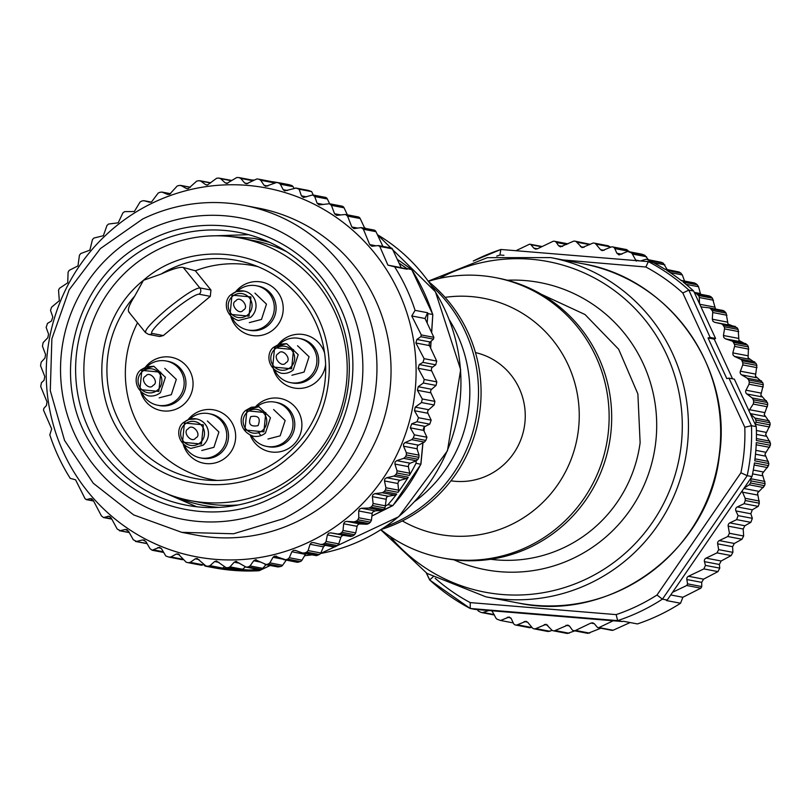 <?xml version="1.0" encoding="UTF-8"?>
<svg xmlns="http://www.w3.org/2000/svg" width="811" height="811" viewBox="0 0 811 811"><rect width="100%" height="100%" fill="white"/><g stroke="black" fill="none" stroke-linecap="round" stroke-linejoin="round"><path stroke-width="1.22" d="M411.735 269.698L406.716 268.451L399.053 263.139L392.342 248.825A1.5 1.48 100.8 0 0 391.287 248.004L378.757 245.601M415.08 310.349L411.765 315.955L421.315 334.943L420.818 336.707L416.864 339.454L415.881 342.992L424.123 358.675L422.957 362.375L419.267 364.544L418.121 368.255L424.224 379.457L423.362 383.015L418.233 386.715L417.401 390.273L422.278 398.982L421.477 402.55L415.242 407.142L414.482 410.721L418.496 417.726L417.026 421.72L411.724 423.849L410.285 427.843L414.38 434.848A195.198 192.237 100.8 0 1 413.275 438.021L411.704 439.663L405.034 442.593L403.523 444.093L403.564 446.192L406.352 452.72L406.352 454.951A195.198 192.237 100.8 0 1 405.439 456.877L403.696 458.357L396.751 460.638L395.089 461.996L394.916 464.074L397.035 470.785L396.802 472.985A195.198 192.237 100.8 0 1 395.707 474.81L393.822 476.108L386.654 477.73L384.86 478.906L384.475 480.943L385.914 487.766L385.458 489.925A195.198 192.237 100.8 0 1 384.181 491.618L382.163 492.723L374.864 493.656L372.948 494.659L372.361 496.626L373.111 503.489L372.442 505.577A195.198 192.237 100.8 0 1 370.992 507.128L368.873 508.031L361.503 508.264L359.496 509.065L358.705 510.95L358.766 517.783L357.884 519.77A195.198 192.237 100.8 0 1 356.282 521.159L354.083 521.848L346.713 521.382L344.634 521.98L343.661 523.764L343.033 530.475L341.958 532.351A195.198 192.237 100.8 0 1 340.225 533.567L337.964 534.023L330.665 532.857L328.536 533.253L327.391 534.905L326.083 541.444L324.836 543.177A195.198 192.237 100.8 0 1 322.981 544.201L320.68 544.445L313.533 542.589L311.363 542.762L310.055 544.272L308.119 550.568L306.69 552.139A195.198 192.237 100.8 0 1 304.754 552.96L302.432 552.97L295.498 550.446L293.329 550.405L291.869 551.764L289.314 557.735L287.743 559.134A195.198 192.237 100.8 0 1 285.725 559.752L274.605 556.103L273.023 557.279L269.881 562.875L268.177 564.091A195.198 192.237 100.8 0 1 266.109 564.486L255.414 559.783L253.721 560.776L250.041 565.926L248.227 566.94A195.198 192.237 100.8 0 1 246.128 567.112L235.96 561.405L234.176 562.205L230.01 566.859L228.104 567.659A195.198 192.237 100.8 0 1 226.005 567.619L216.446 560.969L214.601 561.557L209.998 565.662L208.032 566.25A195.198 192.237 100.8 0 1 205.943 565.977L197.114 558.455L195.218 558.84L190.24 562.358L188.223 562.712A195.198 192.237 100.8 0 1 186.175 562.226L178.146 553.913L176.23 554.075L170.939 556.975L168.901 557.096A195.198 192.237 100.8 0 1 165.779 555.971L161.683 548.976L159.453 547.303L152.154 550.243L149.944 548.581L145.919 541.566L142.716 539.923L136.471 541.424L133.298 539.781L128.422 531.073L125.289 529.441L120.302 530.678L117.2 529.046L111.107 517.844L109.019 516.191L103.494 517.55L101.426 515.908L93.184 500.225L90.203 498.623L86.574 499.566L85.094 498.765L75.535 479.777L70.233 478.358A195.198 192.237 100.8 0 1 49.816 434.848L51.681 428.948L43.551 410.244L43.814 408.43L46.47 405.439L46.997 401.81L40.692 386.502L41.452 382.721L44.027 380.339L44.808 376.557L40.55 365.71L41.209 362.111L44.909 358.138L45.588 354.549L42.446 346.175L43.155 342.587L47.819 337.7L48.569 334.122L46.156 327.421L47.494 323.396L51.458 321.014L52.816 317L50.505 310.339A195.198 192.237 100.8 0 1 51.61 307.166L59.315 300.699L58.544 290.237A195.198 192.237 100.8 0 1 59.446 288.31L67.749 282.806L68.083 272.202A195.198 192.237 100.8 0 1 69.188 270.377L77.978 265.886L79.427 255.262A195.198 192.237 100.8 0 1 80.715 253.569L89.889 250.143L92.444 239.62A195.198 192.237 100.8 0 1 93.894 238.059L103.342 235.727L107.001 225.417A195.198 192.237 100.8 0 1 108.603 224.029L118.203 222.822L122.927 212.837A195.198 192.237 100.8 0 1 124.661 211.62L134.312 211.549L140.06 202.01A195.198 192.237 100.8 0 1 141.905 200.986L143.932 200.692L149.559 202.253L151.475 202.03L158.196 193.048A195.198 192.237 100.8 0 1 160.142 192.227L162.18 192.166L167.593 194.397L169.519 194.387L177.153 186.054A195.198 192.237 100.8 0 1 179.17 185.435L181.198 185.607L186.327 188.487L188.233 188.699L196.708 181.106A195.198 192.237 100.8 0 1 198.776 180.701L200.773 181.106L205.558 184.594L207.423 185.02L216.659 178.248A195.198 192.237 100.8 0 1 218.757 178.075L220.693 178.694L225.073 182.759L226.887 183.387L236.782 177.528A195.198 192.237 100.8 0 1 238.88 177.568L240.745 178.41L244.658 182.992L246.392 183.833L256.854 178.937A195.198 192.237 100.8 0 1 258.942 179.211L260.696 180.255L264.102 185.314L265.734 186.337L276.663 182.475A195.198 192.237 100.8 0 1 278.71 182.962L280.342 184.209L283.181 189.673L284.691 190.889L295.995 188.091A195.198 192.237 100.8 0 1 299.117 189.216L301.428 195.867L303.415 197.489L312.711 194.944L314.719 196.566L317.131 203.267L319.159 204.899L329.367 203.733L331.415 205.376L334.558 213.749L336.636 215.391L345.476 214.469L347.574 216.121L351.822 226.968L353.961 228.621L361.25 227.607L363.389 229.27L369.704 244.587L371.894 246.25L378.058 245.581L379.781 246.422L387.911 265.126L394.653 266.829A195.198 192.237 100.8 0 1 415.08 310.349L427.62 312.742A195.198 192.237 100.8 0 1 427.904 313.614L432.81 314.516L431.574 332.439M420.797 464.277L416.023 463.263L416.215 460.841L417.989 459.279A195.198 192.237 100.8 0 0 418.892 457.343L419.034 455.143L417.138 449.182L417.381 446.141A3.001 2.96 100.8 0 1 418.486 445.158L424.386 442.086L425.826 440.424A195.198 192.237 100.8 0 0 426.931 437.241L423.727 430.418A3.001 2.96 100.8 0 1 425.126 426.414L429.759 424.153L431.168 420.149L427.944 413.286A3.001 2.96 100.8 0 1 428.705 409.717L434.159 404.973L434.909 401.394L430.905 392.859A3.001 2.96 100.8 0 1 431.655 389.28L436.075 385.438L436.825 381.869L431.655 370.84A3.001 2.96 100.8 0 1 432.608 367.099L435.75 364.818L436.703 361.077L429.435 345.577A3.001 2.96 100.8 0 1 430.185 341.999L433.5 339.13L433.875 337.335L427.154 323.021L427.904 313.614M393.041 505.304L371.894 516.009M270.164 565.46L259.246 570.65M271.573 181.613A195.198 192.237 100.8 0 1 281.63 183.256A195.198 192.237 100.8 0 1 284.935 183.925L289.73 184.837A195.198 192.237 100.8 0 0 286.445 184.178L289.75 184.847M251.674 179.981A195.198 192.237 100.8 0 1 253.681 180.052M406.716 268.451A195.198 192.237 100.8 0 1 407.203 269.222L401.181 267.671L399.053 263.139M394.653 266.829L407.203 269.222M416.023 463.263A195.198 192.237 100.8 0 1 409.352 475.388A3.001 2.96 -79.2 0 0 409.717 473.208L408.359 466.639L408.663 464.591L410.204 463.213L416.215 460.841M408.247 477.203A195.198 192.237 100.8 0 1 398.008 492.318A3.001 2.96 -79.2 0 0 398.596 490.189L397.927 483.518L398.434 481.501L400.107 480.294L406.504 478.531A3.001 2.96 -79.2 0 0 408.247 477.203L395.707 474.81M372.442 505.577L384.992 507.97L386.523 497.255L388.317 496.231L394.856 495.146A3.001 2.96 -79.2 0 0 396.731 494.021A195.198 192.237 100.8 0 1 387.962 504.685L392.747 505.598M270.235 565.48L259.185 570.721L213.171 567.639A195.198 192.237 100.8 0 0 259.114 570.721L254.299 569.809L255.81 569.069M218.179 568.318A3.001 2.96 -79.2 0 0 218.494 568.379A195.198 192.237 100.8 0 1 208.356 566.727A195.198 192.237 100.8 0 1 205.051 566.058L203.51 564.436M254.299 569.809A195.198 192.237 100.8 0 1 240.654 570.062A3.001 2.96 -79.2 0 0 242.692 569.281L245.165 567.031M238.556 570.011L225.529 567.558L238.089 569.961A3.001 2.96 -79.2 0 0 238.556 570.011A195.198 192.237 100.8 0 1 220.582 568.643A3.001 2.96 -79.2 0 0 222.69 568.095L224.191 566.98M385.793 505.74L387.962 504.685M357.884 519.77L370.434 522.162L371.448 520.206L372.158 513.525A3.001 2.96 100.8 0 1 372.675 512.126L375.392 510.808L381.565 510.454L383.542 509.521A195.198 192.237 100.8 0 0 384.992 507.97M151.333 202.101L143.75 200.652L151.312 202.111M93.529 500.894L86.098 499.576M91.156 498.583L92.079 498.978M129.142 532.361L119.318 530.708M126.455 529.451L127.256 529.816M146.984 543.431L135.467 541.444M143.729 539.903L144.723 540.308M183.215 559.539A3.001 2.96 100.8 0 1 181.857 559.61L168.901 557.096M200.885 565.135L188.223 562.712M236.599 561.465L235.96 561.405M258.679 569.515L246.128 567.112L257.908 569.474A3.001 2.96 100.8 0 0 258.679 569.515A195.198 192.237 100.8 0 0 260.777 569.332A3.001 2.96 100.8 0 0 262.734 568.349L250.041 565.926M256.388 559.813L255.414 559.783M276.764 556.356L275.902 556.072M305.838 553.67L301.996 560.158A3.001 2.96 100.8 0 1 300.293 561.536A195.198 192.237 100.8 0 1 298.276 562.145A3.001 2.96 100.8 0 1 296.887 562.216L283.424 559.529M295.498 550.446L294.94 550.294M325.089 545.286L323.508 546.847L320.801 552.99A3.001 2.96 100.8 0 1 319.24 554.542A195.198 192.237 100.8 0 1 317.294 555.363A3.001 2.96 100.8 0 1 315.621 555.535L302.432 552.97M310.471 541.363A187.696 184.837 100.8 0 1 64.089 453.755A187.696 184.837 100.8 0 1 151.85 203.338A187.696 184.837 100.8 0 1 398.242 290.946A187.696 184.837 100.8 0 1 310.471 541.363M273.723 183.104L273.388 182.678A3.001 2.96 -79.2 0 0 271.492 181.603M337.508 545.509A195.198 192.237 100.8 0 1 335.531 546.604A3.001 2.96 100.8 0 1 333.574 546.908L320.68 544.445M378.058 245.581L378.676 245.591M308.545 190.494A3.001 2.96 100.8 0 0 308.129 190.382L295.569 187.98L308.545 190.494A195.198 192.237 100.8 0 1 311.657 191.609L313.269 195.046M289.101 184.847L289.213 184.867A195.198 192.237 100.8 0 1 291.261 185.364A3.001 2.96 100.8 0 1 293.035 186.631L293.957 188.071M258.942 179.211L271.644 181.634M238.88 177.568L251.897 180.022A3.001 2.96 -79.2 0 1 252.991 180.478M226.259 183.337L226.887 183.387M218.757 178.075L231.764 180.447M206.511 184.999L207.423 185.02M187.817 188.77L187.027 188.74M190.342 187.24L180.498 185.354L190.261 187.341M170.624 193.728L161.734 192.035L170.584 193.768M312.711 194.934L325.272 197.337A3.001 2.96 100.8 0 1 327.38 198.989L329.631 203.784M329.499 203.764L341.948 206.136A3.001 2.96 100.8 0 1 344.057 207.788L347.361 214.834M345.679 214.509L358.067 216.882A3.001 2.96 100.8 0 1 360.175 218.524L364.757 228.286M361.341 227.627L373.871 230.03A3.001 2.96 100.8 0 1 375.98 231.672L382.893 246.392M411.765 315.955L425.035 318.5L427.154 323.021M427.62 312.742L425.035 318.5M387.911 265.126L401.181 267.671M417.138 449.182L417.381 446.141M370.434 522.162A195.198 192.237 100.8 0 1 368.833 523.551L366.775 524.271L354.083 521.848M337.498 545.509L338.775 543.867L340.833 537.48A3.001 2.96 100.8 0 1 344.117 535.432L350.646 536.446L352.775 535.959A195.198 192.237 100.8 0 0 354.62 534.662L355.715 532.898L357.114 526.329A3.001 2.96 100.8 0 1 360.165 523.947L366.775 524.271M286.232 560.178L282.573 565.297A3.001 2.96 100.8 0 1 280.728 566.483A195.198 192.237 100.8 0 1 278.66 566.879A3.001 2.96 100.8 0 1 277.575 566.879L264.994 564.476M265.998 564.669L262.734 568.349M372.675 512.126L375.392 510.808M203.074 564.689L202.922 564.78A3.001 2.96 100.8 0 1 200.773 565.115M268.177 564.091L280.728 566.483L268.177 564.091M298.276 562.145L285.725 559.752L298.276 562.145M306.69 552.139L319.24 554.542L306.69 552.139M335.531 546.604L322.981 544.201L335.531 546.604M414.38 434.848L426.931 437.241M311.657 191.609L299.117 189.216M181.745 532.34L195.836 535.037A166.427 163.893 -79.2 0 0 297.394 521.422A166.427 163.893 -79.2 0 0 389.756 349.764A166.427 163.893 -79.2 0 0 258.303 208.103L244.212 205.406A166.427 163.893 100.8 0 1 375.665 347.078A166.427 163.893 100.8 0 1 283.303 518.736L233.558 533.77L181.745 532.34L133.643 514.904L93.275 483.234L64.556 440.444L50.292 390.669L51.874 338.785L69.138 289.821L100.422 248.561L142.655 219.021A166.427 163.893 100.8 0 1 244.212 205.406M146.872 230.476A153.421 151.089 100.8 0 1 348.264 302.087A153.421 151.089 100.8 0 1 276.531 506.784A153.421 151.089 100.8 0 1 75.139 435.172A153.421 151.089 100.8 0 1 146.872 230.476M272.293 497.751C211.326 529.025 130.683 506.834 94.076 448.716C45.872 380.318 74.936 273.682 151.11 239.509C212.076 208.234 292.72 230.425 329.327 288.544C377.531 356.941 348.456 463.578 272.293 497.751M153.776 243.706A138.894 136.785 -79.2 0 0 76.69 386.969A138.894 136.785 -79.2 0 0 186.398 505.202A138.894 136.785 -79.2 0 0 271.158 493.848A138.894 136.785 -79.2 0 0 348.243 350.585A138.894 136.785 -79.2 0 0 238.535 232.351A138.894 136.785 -79.2 0 0 153.776 243.706M470.238 608.483L470.228 602.603L616.147 614.616L617.647 620.608L622.453 621.53L475.053 609.406L470.238 608.483L429.678 579.987L426.322 572.971M656.981 595.031L740.899 472.793L747.184 475.651L752 476.584L750.631 478.581L751.016 480.923A195.198 192.237 -79.2 0 1 750.51 482.991L749.232 484.796L744.022 488.202L742.298 490.706A3.001 2.96 -79.2 0 0 742.531 492.176L745.177 498.319L745.248 500.519A195.198 192.237 -79.2 0 1 744.103 503.682L737.331 506.936A3.001 2.96 -79.2 0 0 735.912 510.93L738.081 515.624L736.652 519.628L729.849 522.882A3.001 2.96 -79.2 0 0 728.187 526.136L729.434 533.283L727.781 536.527L719.306 540.592A3.001 2.96 -79.2 0 0 717.644 543.846L718.658 549.635L716.995 552.879L706.067 558.13A3.001 2.96 -79.2 0 0 704.455 561.638L705.458 565.399L703.847 568.906L688.478 576.276A3.001 2.96 -79.2 0 0 686.826 579.52L687.576 583.859L686.745 585.491L672.552 592.294L667.22 600.059L662.405 599.147L656.981 595.031A189.632 186.753 100.8 0 1 616.147 614.616M622.453 621.53A195.198 192.237 -79.2 0 0 623.314 621.246L637.405 623.933A195.198 192.237 -79.2 0 0 680.551 603.242L682.872 597.271L700.846 588.178L701.789 586.576L701.687 582.369L703.573 579.155L717.968 571.603L719.783 568.136L719.337 564.476L721.131 561.009L731.137 555.586L732.901 552.352L732.607 546.705L734.34 543.471L741.953 539.244L743.646 535.99L743.19 529.005L744.853 525.751L750.854 522.335L752.344 518.351L750.844 513.779L752.314 509.795L758.194 506.378A195.198 192.237 -79.2 0 0 759.329 503.215L757.525 492.987L764.591 485.688A195.198 192.237 -79.2 0 0 765.097 483.609L762.239 473.756L768.524 465.636A195.198 192.237 -79.2 0 0 768.818 463.517L764.935 454.13L770.379 445.29A195.198 192.237 -79.2 0 0 770.45 443.161L756.369 440.464A195.198 192.237 -79.2 0 0 756.268 426.627L751.452 425.704L744.802 427.235L682.801 292.994L688.863 290.105A195.198 192.237 -79.2 0 0 648.334 261.608L500.965 249.484L648.344 261.608L645.87 267.012L562.895 259.936M503.945 255.313L499.951 254.999L500.792 249.504L473.269 260.99M433.297 576.631L429.678 579.987M732.556 378.818L714.227 339.12L715.566 338.481L710.132 337.437L708.023 337.934L726.808 378.615L728.917 378.119L734.35 379.163L750.378 413.863L754.94 418.081L755.893 420.057A195.198 192.237 -79.2 0 1 756.034 422.186L755.254 424.427L756.268 426.627M680.551 603.242L666.46 600.556A195.198 192.237 -79.2 0 0 667.22 600.059M672.552 592.294L742.298 490.706M744.022 488.202L750.631 478.581M752 476.584A195.198 192.237 -79.2 0 0 754.443 462.949L768.524 465.636M768.818 463.517L754.737 460.83A195.198 192.237 -79.2 0 0 756.288 442.603L770.379 445.29M714.227 339.12L708.023 337.934M715.566 338.481L693.648 291.017L688.863 290.105L710.132 337.437M684.737 281.549L682.304 274.909L680.885 273.114A195.198 192.237 -79.2 0 0 679.101 271.989L665.02 269.303A195.198 192.237 -79.2 0 0 653.149 262.531L648.364 261.618M693.648 291.017A195.198 192.237 -79.2 0 0 683.237 282.116L697.328 284.813A195.198 192.237 -79.2 0 0 695.666 283.505L693.709 282.938M695.666 283.505L681.585 280.819A195.198 192.237 -79.2 0 0 666.804 270.418L680.885 273.114M755.254 424.427L750.378 413.863M590.286 244.344L574.958 241.151A3.001 2.96 -79.2 0 0 573.144 241.384L560.391 246.868L558.536 245.652L556.326 242.469A3.001 2.96 -79.2 0 0 552.656 241.496L537.287 248.865L535.473 249.109L533.77 248.095L530.972 244.74A1.5 1.48 -79.2 0 0 529.218 244.354L515.999 250.69M610.541 247.284L608.28 245.794L594.199 243.107A3.001 2.96 -79.2 0 0 592.375 243.341L582.095 247.639L576.662 242.154A3.001 2.96 -79.2 0 0 574.958 241.151M629.295 251.775L626.721 249.606L612.629 246.909A3.001 2.96 -79.2 0 0 610.815 247.152L602.208 250.65L600.505 249.646L595.892 244.111A3.001 2.96 -79.2 0 0 594.199 243.107M648.384 259.713L644.826 255.262A195.198 192.237 -79.2 0 0 641.714 254.147L627.623 251.451L619.036 254.938L616.918 253.275L614.748 248.571A3.001 2.96 -79.2 0 0 612.629 246.909M667.159 269.516L663.327 263.23A195.198 192.237 -79.2 0 0 661.431 262.308L646.631 259.378A3.001 2.96 -79.2 0 0 645.181 259.469L640.599 260.96M679.101 271.989L664.554 269.019M700.582 294.261L698.555 286.739L697.328 284.813M715.495 309.052L712.453 298.195A195.198 192.237 -79.2 0 0 710.943 296.725L709.057 295.934M770.45 443.161L765.604 434.351L770.126 424.873A195.198 192.237 -79.2 0 0 769.974 422.744L764.226 414.614L767.764 404.608A195.198 192.237 -79.2 0 0 767.399 402.509L760.83 395.139L763.323 384.718A195.198 192.237 -79.2 0 0 762.745 382.67L755.436 376.152L756.866 365.406A195.198 192.237 -79.2 0 0 756.075 363.44L748.117 357.854L748.441 346.915A195.198 192.237 -79.2 0 0 747.458 345.03L738.943 340.438L738.152 329.418A195.198 192.237 -79.2 0 0 736.976 327.654L728.014 324.096L726.119 313.117A195.198 192.237 -79.2 0 0 724.76 311.495L723.179 310.522L708.986 307.805A3.001 2.96 -79.2 0 0 708.753 307.774L701.951 307.014M611.443 629.904L613.086 630.269L630.096 622.544M491.922 610.795L495.835 617.891A3.001 2.96 -79.2 0 0 497.457 619.361A195.198 192.237 -79.2 0 0 500.58 620.476L509.166 616.989L511.285 618.661L513.454 623.355A3.001 2.96 -79.2 0 0 517.388 624.784L526.004 621.287L527.708 622.29L532.31 627.826A3.001 2.96 -79.2 0 0 535.828 628.586L546.117 624.288L551.541 629.782A3.001 2.96 -79.2 0 0 555.059 630.542L567.812 625.068L569.667 626.274L571.877 629.458A3.001 2.96 -79.2 0 0 573.742 630.674L587.843 633.361L600.87 628.221M553.244 630.786L567.335 633.472L574.786 630.867M534.013 628.829L548.094 631.516L552.22 630.37M515.573 625.017L529.664 627.714L531.925 627.359M477.446 609.598L477.507 609.771A3.001 2.96 -79.2 0 0 478.966 611.393A195.198 192.237 -79.2 0 0 480.862 612.315A3.001 2.96 -79.2 0 0 483.032 612.457L488.921 610.541M573.742 630.674A3.001 2.96 -79.2 0 0 575.557 630.431L590.925 623.061L592.74 622.828L594.443 623.831L597.231 627.187A1.5 1.48 -79.2 0 0 598.994 627.572L613.187 620.77M682.872 597.271L670.727 594.95M767.764 404.608L753.683 401.911L753.226 404.081L749.587 409.707A3.001 2.96 -79.2 0 0 749.111 411.106M753.683 401.911A195.198 192.237 -79.2 0 0 753.307 399.813L752.162 397.948L766.385 400.664M756.075 363.44L741.984 360.743A195.198 192.237 -79.2 0 1 742.825 362.852L742.785 364.93L740.372 371.195A3.001 2.96 -79.2 0 0 741.619 374.864L747.326 378.24L748.665 379.974A195.198 192.237 -79.2 0 1 749.283 382.153L749.019 384.221L745.978 390.192A3.001 2.96 -79.2 0 0 746.84 393.984L752.162 397.948M741.984 360.743A3.001 2.96 -79.2 0 0 740.484 359.161L734.452 356.414L733.002 354.965L732.83 352.897L734.594 346.409A3.001 2.96 -79.2 0 0 734.36 344.219A195.198 192.237 -79.2 0 0 733.367 342.343A3.001 2.96 -79.2 0 0 731.704 340.934L725.429 338.836L723.828 337.548L723.442 335.511L724.527 328.881A3.001 2.96 -79.2 0 0 724.071 326.721A195.198 192.237 -79.2 0 0 722.895 324.968A3.001 2.96 -79.2 0 0 721.091 323.741L714.623 322.322L712.91 321.207L712.311 319.22L712.707 312.519A3.001 2.96 -79.2 0 0 712.028 310.431A195.198 192.237 -79.2 0 0 710.679 308.798A3.001 2.96 -79.2 0 0 708.986 307.805M702.184 307.045L700.816 306.528M699.538 303.77L699.264 297.515A3.001 2.96 -79.2 0 0 698.372 295.508A195.198 192.237 -79.2 0 0 696.852 294.028A3.001 2.96 -79.2 0 0 694.834 293.217L694.662 293.217M650.655 262.054A3.001 2.96 -79.2 0 0 649.236 260.534A195.198 192.237 -79.2 0 0 647.35 259.611A3.001 2.96 -79.2 0 0 646.631 259.378M636.29 261.142L632.367 254.036A3.001 2.96 -79.2 0 0 630.745 252.576A195.198 192.237 -79.2 0 0 627.623 251.451M726.119 313.117L712.028 310.431L726.119 313.117M722.895 324.968L736.976 327.654L722.895 324.968M748.441 346.915L734.36 344.219L748.441 346.915M758.194 506.378L744.103 503.682M500.58 620.476L513.241 622.899M431.705 285.989A142.645 140.475 100.8 0 1 426.9 502.648A142.645 140.475 100.8 0 1 385.732 526.562M428.776 281.772A142.645 140.475 100.8 0 1 429.455 503.134A142.645 140.475 100.8 0 1 381.454 529.401M450.957 480.801A65.316 64.322 -79.2 0 0 522.507 397.015A65.316 64.322 -79.2 0 0 475.459 352.572M402.347 520.926A120.119 118.294 -79.2 0 0 578.172 431.746A120.119 118.294 -79.2 0 0 445.067 297.353M428.441 281.305A142.645 140.475 100.8 0 1 495.349 277.605A142.645 140.475 100.8 0 1 607.855 436.115A142.645 140.475 100.8 0 1 441.802 557.826A142.645 140.475 100.8 0 1 380.977 529.705M441.802 557.826L444.367 558.313A142.645 140.475 -79.2 0 0 610.409 436.612A142.645 140.475 -79.2 0 0 497.903 278.092L495.349 277.605M209.441 235.981L248.582 234.673M196.586 506.743L160.7 491.101M216.223 507.524L203.226 505.354A135.893 133.825 100.8 0 1 175.693 496.89M225.519 236.123L254.238 238.414L267.113 241.191M254.238 238.414L269.668 242.337M219.011 507.402A135.893 133.825 100.8 0 1 203.226 505.354M240.624 238.099A133.633 131.605 100.8 0 1 343.235 336.007A133.633 131.605 100.8 0 1 298.864 472.316A133.633 131.605 100.8 0 1 190.463 500.63A133.633 131.605 100.8 0 1 87.852 402.712A133.633 131.605 100.8 0 1 132.223 266.413A133.633 131.605 100.8 0 1 240.624 238.099L253.427 240.553A133.633 131.605 100.8 0 1 286.79 251.785M238.424 504.929A133.633 131.605 100.8 0 1 203.267 503.073L190.463 500.63M129.446 312.428C126.972 310.978 128.746 305.504 134.768 296.015L143.456 280.292C190.149 239.194 268.208 247.436 305.048 297.363C343.428 344.117 335.136 420.757 287.631 458.428C240.938 499.535 162.879 491.294 126.029 441.366C87.659 394.612 95.941 317.973 143.456 280.292L161.095 274.047C172.642 268.887 180.032 266.707 183.286 267.488L195.35 270.762A108.958 107.305 -79.2 0 1 257.868 266.637M134.768 296.015A111.016 109.333 -79.2 0 0 114.949 411.826A111.016 109.333 -79.2 0 0 208.68 480.244A111.016 109.333 -79.2 0 0 285.523 455.032A111.016 109.333 -79.2 0 0 323.822 348.395A111.016 109.333 -79.2 0 0 250.041 263.768A111.016 109.333 -79.2 0 0 161.095 274.047M137.535 322.778A108.958 107.305 -79.2 0 0 217.003 480.457M145.95 332.834C143.892 330.807 150.866 322.93 166.863 309.214C183.57 295.63 194.549 288.523 199.8 287.895L210.941 290.024L195.35 270.762M152.204 333.433L163.335 335.561L159.686 336.514L148.545 334.385A4.501 4.44 100.8 0 0 152.204 333.433A30.777 4.106 -39 0 1 170.432 312.833A30.777 4.106 -39 0 1 199.171 294.231A4.501 4.44 -79.2 0 0 199.8 287.895L183.286 267.488M210.941 290.024L210.313 296.36L199.171 294.231M163.335 335.561L210.313 296.36M183.276 444.458A27.148 26.733 -79.2 0 0 183.316 444.57A27.148 26.733 -79.2 0 0 225.843 457.495A27.148 26.733 -79.2 0 0 234.521 428.593A27.148 26.733 -79.2 0 0 187.99 419.804M250.325 435.314A27.148 26.733 -79.2 0 0 292.082 446.009A27.148 26.733 -79.2 0 0 300.759 417.107A27.148 26.733 -79.2 0 0 255.84 406.453M273.449 369.208A27.148 26.733 -79.2 0 0 273.479 369.319A27.148 26.733 -79.2 0 0 325.616 364.565M324.562 352.957A27.148 26.733 -79.2 0 0 278.153 344.563M140.678 391.835A27.148 26.733 -79.2 0 0 140.719 391.946A27.148 26.733 -79.2 0 0 183.245 404.861A27.148 26.733 -79.2 0 0 191.923 375.959A27.148 26.733 -79.2 0 0 145.392 367.18M230.851 316.584A27.148 26.733 -79.2 0 0 230.882 316.695A27.148 26.733 -79.2 0 0 273.408 329.611A27.148 26.733 -79.2 0 0 282.086 300.709A27.148 26.733 -79.2 0 0 235.555 291.93M208.792 413.63L210.586 413.975A22.526 22.181 100.8 0 1 220.399 453.44A22.526 22.181 100.8 0 1 202.132 458.215L200.337 457.87A22.526 22.181 -79.2 0 0 226.087 430.134A22.526 22.181 -79.2 0 0 189.551 419.257M275.03 402.144L276.825 402.489A22.526 22.181 100.8 0 1 286.638 441.965A22.526 22.181 100.8 0 1 268.37 446.729L266.576 446.395A22.526 22.181 -79.2 0 0 292.325 418.648A22.526 22.181 -79.2 0 0 257.29 406.493M298.955 338.38L300.749 338.724A22.526 22.181 100.8 0 1 310.562 378.2A22.526 22.181 100.8 0 1 292.295 382.964L290.5 382.62A22.526 22.181 -79.2 0 0 316.249 354.883A22.526 22.181 -79.2 0 0 279.714 344.006M166.194 360.996L167.989 361.341A22.526 22.181 100.8 0 1 177.802 400.816A22.526 22.181 100.8 0 1 159.534 405.581L157.739 405.247A22.526 22.181 -79.2 0 0 183.489 377.5A22.526 22.181 -79.2 0 0 146.953 366.623M256.357 285.746L258.151 286.09A22.526 22.181 100.8 0 1 267.965 325.566A22.526 22.181 100.8 0 1 249.697 330.341L247.902 329.996A22.526 22.181 -79.2 0 0 273.652 302.25A22.526 22.181 -79.2 0 0 237.126 291.372M184.533 445.553A22.526 22.181 -79.2 0 0 200.337 457.87M251.684 435.811A22.526 22.181 -79.2 0 0 266.576 446.395M274.696 370.303A22.526 22.181 -79.2 0 0 290.5 382.62M141.935 392.919A22.526 22.181 -79.2 0 0 157.739 405.247M232.098 317.669A22.526 22.181 -79.2 0 0 247.902 329.996M207.383 421L218.909 431.999L213.922 447.317L201.746 450.5M273.621 409.525L285.148 420.524L280.16 435.831L267.985 439.015M261.02 435.578L258.496 432.668M297.546 345.75L309.072 356.749L304.084 372.067L291.909 375.25M164.785 368.366L176.311 379.376L171.324 394.683L159.149 397.866M254.948 293.126L266.474 304.125L261.497 319.443L249.312 322.616M397.278 259.338L411.501 269.374M411.532 269.384A195.198 192.237 100.8 0 1 432.719 314.536M430.986 341.309L430.54 347.939M424.305 427.012L423.95 430.894M422.855 442.877L420.818 464.186M420.838 464.186A195.198 192.237 100.8 0 1 392.777 505.598M396.802 472.985L409.352 475.388M385.458 489.925L398.008 492.318M384.181 491.618L396.731 494.021M228.104 567.659L240.654 570.062M208.032 566.25L220.582 568.643M111.614 518.776L104.68 517.459M107.833 516.293L110.184 516.739M163.315 551.784L153.816 549.97M157.78 547.577L161.105 548.216M183.022 559.276L170.939 556.975M176.23 554.075L179.484 554.694M202.922 564.78L190.24 562.358M195.218 558.84L199.019 559.56M222.69 568.095L209.998 565.662M214.601 561.557L219.051 562.408M242.692 569.281L230.01 566.859M234.176 562.205L239.569 563.24M248.227 566.94L260.777 569.332M253.721 560.776L260.595 562.094M266.109 564.486L278.66 566.879M282.573 565.297L269.881 562.875M273.023 557.279L282.512 559.093M287.743 559.134L300.293 561.536M301.996 560.158L289.314 557.735M291.869 551.764L305.321 554.329M304.754 552.96L317.294 555.363M320.801 552.99L308.119 550.568M310.055 544.272L323.508 546.847M210.536 182.972L200.773 181.106M205.558 184.594L207.616 184.989M231.378 180.741L220.693 178.694M225.073 182.759L227.698 183.256M273.388 182.678L260.696 180.255M264.102 185.314L267.833 186.023M324.836 543.177L337.386 545.58M338.775 543.867L326.083 541.444M340.833 537.48L327.391 534.905M344.117 535.432L330.665 532.857M350.646 536.446L337.964 534.023M341.958 532.351L354.508 534.743M340.225 533.567L352.775 535.959M355.715 532.898L343.033 530.475M357.114 526.329L343.661 523.764M360.165 523.947L346.713 521.382M356.282 521.159L368.833 523.551M371.448 520.206L358.766 517.783M372.158 513.525L358.705 510.95M374.946 510.829L361.503 508.264M381.565 510.454L368.873 508.031M370.992 507.128L383.542 509.521M385.793 505.912L373.111 503.489M385.813 499.201L372.361 496.626M388.317 496.231L374.864 493.656M394.856 495.146L382.163 492.723M398.596 490.189L385.914 487.766M397.927 483.518L384.475 480.943M400.107 480.294L386.654 477.73M406.504 478.531L393.822 476.108M409.717 473.208L397.035 470.785M408.359 466.639L394.916 464.074M410.204 463.213L396.751 460.638M416.388 460.78L403.696 458.357M406.352 454.951L418.892 457.343M405.439 456.877L417.989 459.279M419.034 455.143L406.352 452.72M417.006 448.767L403.564 446.192M418.486 445.158L405.034 442.593M424.386 442.086L411.704 439.663M413.275 438.021L425.826 440.424M410.285 427.843L423.727 430.418M425.126 426.414L411.724 423.849M417.026 421.72L429.759 424.153M431.168 420.149L418.496 417.726M414.482 410.721L427.944 413.286M428.705 409.717L415.242 407.142M421.477 402.55L434.159 404.973M434.909 401.394L422.278 398.982M417.401 390.273L430.905 392.859M431.655 389.28L418.233 386.715M423.362 383.015L436.075 385.438M436.825 381.869L424.224 379.457M418.121 368.255L431.655 370.84M432.608 367.099L419.267 364.544M422.957 362.375L435.75 364.818M436.703 361.077L424.123 358.675M415.881 342.992L429.435 345.577M430.185 341.999L416.864 339.454M420.818 336.707L433.5 339.13M433.875 337.335L421.315 334.943M379.781 246.422L392.342 248.825M376.243 245.834L369.704 244.587M363.389 229.27L375.98 231.672M357.702 228.094L351.822 226.968M347.574 216.121L360.175 218.524M340.884 214.956L334.558 213.749M331.415 205.376L344.057 207.788M323.346 204.453L317.131 203.267M314.719 196.566L327.38 198.989M306.497 196.84L301.428 195.867M287.54 190.514L283.181 189.673M280.342 184.209L293.035 186.631M278.71 182.962L291.261 185.364M247.852 183.6L244.658 182.992M240.745 178.41L252.647 180.691M184.31 422.105A15.014 14.791 100.8 0 1 208.021 429.921A15.014 14.791 100.8 0 1 203.034 445.239L190.859 448.412C175.49 443.151 176.504 426.221 184.178 422.125L188.882 419.469L196.485 418.922M201.452 444.053L203.358 424.832L184.421 423.007L182.516 442.228L201.452 444.053M185.009 424.133A12.104 11.922 100.8 0 1 201.797 425.745A12.104 11.922 100.8 0 1 200.104 442.786A12.104 11.922 100.8 0 1 183.327 441.164A12.104 11.922 100.8 0 1 185.009 424.133M195.725 437.94C202.446 435.071 192.379 422.632 188.304 428.766C181.583 431.634 191.649 444.073 195.725 437.94M246.737 409.89L258.912 406.716L270.438 417.716L265.461 433.023A15.014 14.791 100.8 0 1 253.275 436.206C237.917 430.935 238.931 414.005 246.605 409.91L251.309 407.254L258.912 406.706M263.879 431.837L265.785 412.617L246.848 410.792L244.942 430.012L263.879 431.837M247.477 411.998A12.003 11.82 100.8 0 1 264.112 413.6A12.003 11.82 100.8 0 1 262.44 430.489A12.003 11.82 100.8 0 1 245.804 428.887A12.003 11.82 100.8 0 1 247.477 411.998M258.06 425.643C260.929 418.212 258.496 415.212 250.761 416.631C247.892 424.062 250.325 427.062 258.06 425.643M274.473 346.855L286.658 343.682L298.184 354.671L293.197 369.988A15.014 14.791 100.8 0 1 281.022 373.172C265.653 367.9 266.667 350.97 274.341 346.875L279.045 344.219L286.658 343.671M291.615 368.802L293.521 349.582L274.584 347.757L272.678 366.977L291.615 368.802M275.172 348.882A12.104 11.922 100.8 0 1 291.96 350.504A12.104 11.922 100.8 0 1 290.267 367.535A12.104 11.922 100.8 0 1 273.489 365.913A12.104 11.922 100.8 0 1 275.172 348.882M285.888 362.689C292.609 359.82 282.542 347.382 278.467 353.515C271.746 356.384 281.812 368.823 285.888 362.689M141.712 369.471L153.897 366.298L165.424 377.287L160.436 392.605A15.014 14.791 100.8 0 1 148.261 395.788C132.892 390.517 133.906 373.587 141.58 369.492L146.284 366.836L153.897 366.288M158.855 391.419L160.76 372.198L141.824 370.374L139.918 389.594L158.855 391.419M142.412 371.499A12.104 11.922 100.8 0 1 159.199 373.121A12.104 11.922 100.8 0 1 157.506 390.152A12.104 11.922 100.8 0 1 140.729 388.54A12.104 11.922 100.8 0 1 142.412 371.499M153.127 385.306C159.848 382.437 149.782 369.998 145.706 376.132C138.985 379.011 149.052 391.439 153.127 385.306M231.875 294.221A15.014 14.791 100.8 0 1 255.587 302.047A15.014 14.791 100.8 0 1 250.599 317.354L238.424 320.538C223.066 315.266 224.069 298.336 231.753 294.241L236.457 291.585L244.06 291.037M249.018 316.168L250.923 296.948L231.987 295.133L230.081 314.344L249.018 316.168M232.585 296.248A12.104 11.922 100.8 0 1 249.362 297.87A12.104 11.922 100.8 0 1 247.679 314.901A12.104 11.922 100.8 0 1 230.892 313.289A12.104 11.922 100.8 0 1 232.585 296.248M243.29 310.066C250.011 307.187 239.944 294.748 235.869 300.881C229.158 303.76 239.215 316.199 243.29 310.066M470.228 602.603A189.632 186.753 100.8 0 1 435.172 578.304M744.802 427.235A189.632 186.753 100.8 0 1 740.899 472.793M645.87 267.012A189.632 186.753 100.8 0 1 682.801 292.994M496.737 256.124A189.632 186.753 100.8 0 1 499.951 254.999M426.434 573.042L429.698 579.855M429.749 579.997A195.198 192.237 -79.2 0 0 470.086 608.402M470.268 608.483L617.668 620.618M617.647 620.608A195.198 192.237 -79.2 0 0 662.405 599.136M662.435 599.147L747.215 475.662M747.184 475.651A195.198 192.237 -79.2 0 0 751.452 425.704M751.483 425.704L728.917 378.119M500.661 249.565A195.198 192.237 -79.2 0 0 473.472 260.939M530.972 244.74L541.636 246.777M537.429 248.795L533.77 248.095M556.326 242.469L566.737 244.466M562.621 246.432L558.536 245.652M576.662 242.154L589.668 244.638M584.052 247.335L580.392 246.635M595.892 244.111L610.105 246.828M604.165 250.346L600.505 249.646M614.748 248.571L629.022 251.298M621.865 254.218L616.918 253.275M644.826 255.262L630.745 252.576M632.367 254.036L646.59 256.752M639.92 260.899L635.327 260.027M661.431 262.308L647.35 259.611M663.327 263.23L649.236 260.534M653.463 262.693L664.919 264.883M670.139 272.587L682.304 274.909M685.974 284.337L698.555 286.739M700.309 293.521L694.267 292.365M710.943 296.725L696.852 294.028M712.453 298.195L698.372 295.508M699.264 297.515L713.487 300.232M714.542 307.085L699.761 304.257M724.76 311.495L710.679 308.798M712.707 312.519L726.93 315.236M727.305 322.089L712.311 319.22M714.623 322.322L729.616 325.181M735.313 326.458L721.091 323.741M738.152 329.418L724.071 326.721M724.527 328.881L738.75 331.598M738.436 338.369L723.442 335.511M725.429 338.836L740.413 341.695M745.927 343.651L731.704 340.934M747.458 345.03L733.367 342.343M734.594 346.409L748.817 349.125M747.813 355.755L732.83 352.897M734.452 356.414L749.445 359.273M754.706 361.878L740.484 359.161M756.866 365.406L742.775 362.72M742.785 364.93L757.008 367.647M740.372 371.195L755.355 374.053M741.619 374.864L756.602 377.733M747.326 378.24L761.549 380.957M763.323 384.718L749.242 382.022M762.745 382.67L748.665 379.974M749.019 384.221L763.242 386.938M745.978 390.192L760.961 393.061M746.84 393.984L761.823 396.853M767.399 402.509L753.307 399.813M753.226 404.081L767.449 406.798M749.587 409.707L764.57 412.566M750.256 413.61L765.047 416.428M754.94 418.081L769.163 420.797M770.126 424.873L756.034 422.186M769.974 422.744L755.893 420.057M755.365 424.285L769.588 427.002M756.399 430.499L766.152 432.364M756.44 434.392L766.223 436.257M756.41 438.548L769.842 441.113M756.197 444.773L769.639 447.337M755.842 450.348L765.685 452.224M755.497 454.231L765.351 456.106M754.99 458.844L768.433 461.408M754.139 465.017L767.581 467.582M753.287 470.056L763.171 471.951M752.557 473.888L762.441 475.773M750.712 478.733L764.935 481.45M764.591 485.688L750.51 482.991M765.097 483.609L751.016 480.923M749.232 484.796L763.455 487.512M743.839 488.475L758.64 491.304M742.531 492.176L757.525 495.034M745.177 498.319L759.4 501.036M759.329 503.215L745.248 500.519M752.314 509.795L737.331 506.936M735.912 510.93L750.844 513.779M752.344 518.351L738.081 515.624M736.652 519.628L750.854 522.335M744.853 525.751L729.849 522.882M728.187 526.136L743.19 529.005M743.646 535.99L729.434 533.283M727.781 536.527L741.953 539.244M734.34 543.471L719.306 540.592M717.644 543.846L732.607 546.705M732.901 552.352L718.658 549.635M716.995 552.879L731.137 555.586M721.131 561.009L706.067 558.13M704.455 561.638L719.337 564.476M719.783 568.136L705.458 565.399M703.847 568.906L717.968 571.603M703.573 579.155L688.478 576.276M686.826 579.52L701.687 582.369M701.789 586.576L687.576 583.859M686.745 585.491L700.846 588.178M613.086 630.269L598.994 627.572M590.925 623.061L594.341 623.72M589.678 633.127L575.557 630.431M565.997 625.301L569.413 625.95M569.21 633.249L555.059 630.542M544.293 624.531L547.709 625.18M550 631.303L535.828 628.586M524.19 621.52L527.606 622.179M531.59 627.491L517.388 624.784M507.351 617.232L510.768 617.881M490.908 610.703L492.115 610.936M494.213 614.596L483.032 612.457M364.524 227.779A172.682 170.057 100.8 0 1 366.065 228.54M377.399 234.693A172.682 170.057 100.8 0 1 398.465 516.769A172.682 170.057 100.8 0 1 320.507 553.507M312.053 554.856A172.682 170.057 100.8 0 1 304.551 555.687L312.123 554.866M449.476 320.081A135.143 133.085 100.8 0 1 420.939 496.616A135.143 133.085 100.8 0 1 414.826 501.421M490.675 559.276A135.143 133.085 -79.2 0 0 640.122 442.715L637.882 393.943L618.671 349.267L585.015 314.526L541.312 294.271M453.876 559.793A146.132 143.912 -79.2 0 0 655.389 445.006A146.132 143.912 -79.2 0 0 507.301 280.221M439.349 278.426A168.282 165.728 100.8 0 1 611.616 288.564A168.282 165.728 100.8 0 1 680.784 448.584A168.282 165.728 100.8 0 1 562.986 588.036A168.282 165.728 100.8 0 1 390.061 536.416M582.937 263.768C669.339 278.143 733.174 368.123 719.347 455.711C709.26 550.993 610.551 623.355 518.117 602.978A172.682 170.057 -79.2 0 0 719.124 455.65A172.682 170.057 -79.2 0 0 582.937 263.768L550.699 257.604A172.682 170.057 100.8 0 1 686.897 449.497A172.682 170.057 100.8 0 1 485.89 596.825L427.022 573.418L380.785 529.826M411.603 269.414L397.258 259.307M411.684 269.495L432.81 314.516L431.675 332.652M392.96 505.517L420.919 464.267L422.977 442.816M424.052 431.107L424.427 426.89M430.641 348.142L431.107 341.208M392.899 505.567L371.894 516.06M281.63 183.256L286.445 184.178M208.356 566.727L213.171 567.639M93.589 501.005L86.179 499.596M111.806 519.131L103.646 517.57M129.273 532.594L119.511 530.729M147.126 543.674L135.599 541.464M163.71 552.453L152.154 550.243M210.738 182.789L199.82 180.701M530.12 244.243L542.143 246.534M554.471 241.262L568.014 243.847M681.017 280.383L694.48 282.958M695.372 293.268L709.544 295.974M598.082 627.694L612.183 630.39M481.572 612.558L494.416 615.012M364.514 227.759L366.126 228.55M377.379 234.643L435.426 291.767L460.668 369.704L447.439 450.804L398.718 516.729L320.487 553.538M550.699 257.604L487.36 257.655L428.309 281.133M518.117 602.978L485.89 596.825M128.837 312.032L145.453 332.561L148.545 334.385"/></g></svg>
